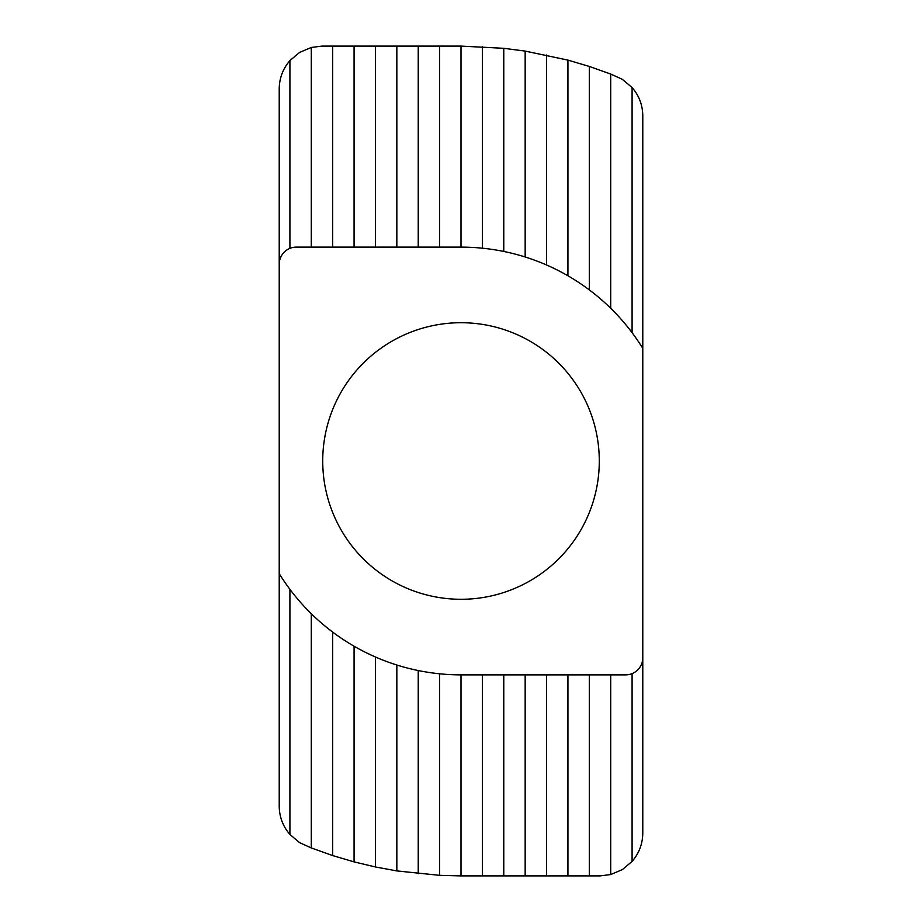 <?xml version="1.0" encoding="UTF-8"?>
<svg xmlns="http://www.w3.org/2000/svg" width="922" height="922" viewBox="0 0 922 922"><rect width="100%" height="100%" fill="white"/><g stroke="black" fill="none" stroke-linecap="round" stroke-linejoin="round"><path stroke-width="1.38" d="M461 674.869L625.681 674.869A17.115 17.115 0 0 0 642.784 657.755L642.784 348.343A213.869 213.869 0 0 0 461 247.131L296.319 247.131A17.115 17.115 0 0 0 279.216 264.245L279.216 573.657A213.869 213.869 0 0 0 461 674.869L461 875.9L439.61 875.347L439.61 673.798M610.71 674.869L610.71 874.54L600.015 875.9L589.319 875.9L589.319 674.869M632.089 673.613L632.089 861.413L622.385 869.584L610.71 874.54M567.929 674.869L567.929 875.9L546.55 875.9L546.55 674.869M589.319 875.9L567.929 875.9M525.16 674.869L525.16 875.9L503.769 875.9L503.769 674.869M546.55 875.9L525.16 875.9M482.39 674.869L482.39 875.9L461 875.9M503.769 875.9L482.39 875.9M311.29 613.729L311.29 847.952L299.662 842.673L289.911 834.479C282.916 826.343 279.354 816.915 279.216 806.185L279.216 573.657M279.216 264.245L279.216 88.869C279.354 78.151 282.916 68.712 289.911 60.587L299.615 52.416L311.29 47.46L321.985 46.1L354.071 46.1L354.071 247.131M289.911 834.479L289.911 589.319M439.61 875.347L396.84 870.91L375.45 866.98L354.071 861.886L332.681 855.558L311.29 847.952M642.784 657.755L642.784 833.131C642.646 843.849 639.084 853.288 632.089 861.413M610.71 308.271L610.71 74.048L622.338 79.327L632.089 87.521C639.084 95.658 642.646 105.085 642.784 115.815L642.784 348.343M632.089 87.521L632.089 332.681M589.319 289.911L589.319 66.442L610.71 74.048M461 247.131L461 46.1L503.769 48.313L525.16 51.09L567.929 60.114L589.319 66.442M567.929 60.114L567.929 275.782M332.681 247.131L332.681 46.1M311.29 247.131L311.29 47.46M375.45 247.131L375.45 46.1L396.84 46.1L396.84 247.131M354.071 46.1L375.45 46.1M418.231 247.131L418.231 46.1L439.61 46.1L439.61 247.131M396.84 46.1L418.231 46.1M439.61 46.1L461 46.1M482.39 46.653L482.39 248.202M503.769 251.452L503.769 48.313M525.16 51.09L525.16 256.984M546.55 264.994L546.55 55.02M289.911 248.387L289.911 60.587M418.231 873.687L418.231 670.548M396.84 665.016L396.84 870.91M375.45 866.98L375.45 657.006M354.071 646.218L354.071 861.886M332.681 855.558L332.681 632.089M599.288 461A138.288 138.288 -90 0 1 391.862 580.756A138.288 138.288 -90 0 1 391.862 341.244A138.288 138.288 -90 0 1 599.288 461"/></g></svg>
